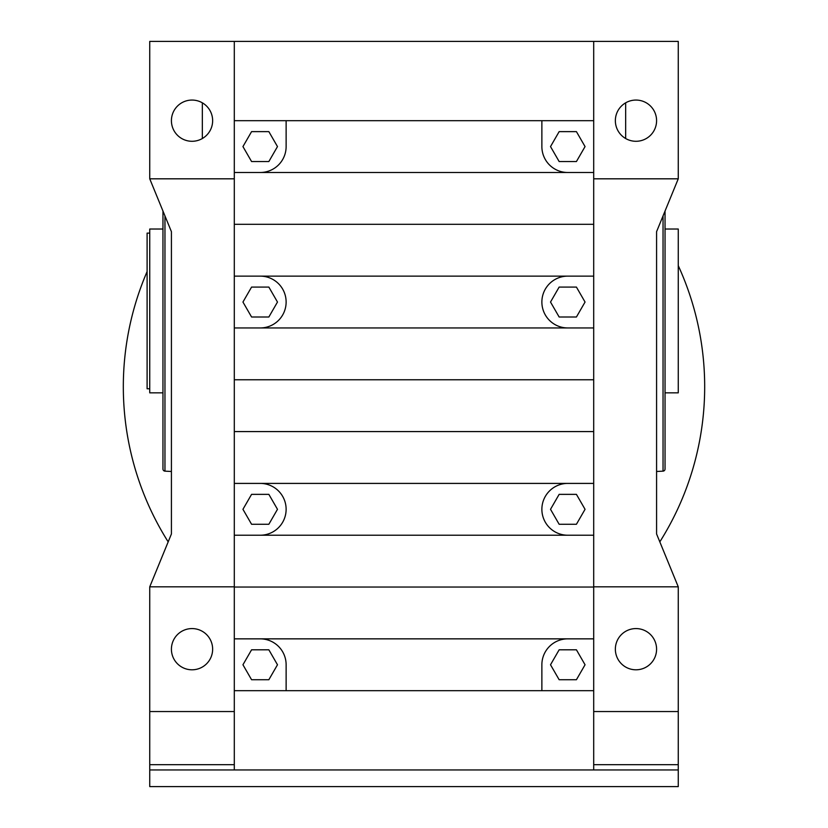 <?xml version="1.0" encoding="UTF-8"?>
<svg xmlns="http://www.w3.org/2000/svg" width="828" height="828" viewBox="0 0 828 828"><rect width="100%" height="100%" fill="white"/><g stroke="black" fill="none" stroke-linecap="round" stroke-linejoin="round"><path stroke-width="1.24" d="M149.744 586.824L234.303 586.824L234.303 769.947L149.744 769.947L149.744 786.6L678.256 786.6L678.256 769.947L149.744 769.947L149.744 586.824L171.417 533.967L171.417 231.664L149.744 178.817L149.744 41.4L234.303 41.4L234.303 178.817L149.744 178.817M678.256 586.824L678.256 769.947L593.697 769.947L593.697 586.824L678.256 586.824L656.583 533.967L656.583 231.664L678.256 178.817L593.697 178.817L593.697 41.4L234.303 41.4M192.024 628.576A20.607 20.607 0 0 1 212.641 649.183A20.607 20.607 0 0 1 192.024 669.8A20.607 20.607 0 0 1 171.417 649.183A20.607 20.607 0 0 1 192.024 628.576M234.303 711.552L149.744 711.552M147.105 271.574A290.68 290.68 0 0 0 168.177 541.864M162.961 211.036L162.961 469.031A2.111 2.111 0 0 0 164.958 471.142L171.417 471.484M678.256 711.552L593.697 711.552M635.976 628.576A20.607 20.607 0 0 1 656.583 649.183A20.607 20.607 0 0 1 635.976 669.8A20.607 20.607 0 0 1 615.359 649.183A20.607 20.607 0 0 1 635.976 628.576M234.303 586.824L234.303 178.817M593.697 178.817L593.697 586.824M192.024 141.288A20.607 20.607 0 0 1 171.417 120.681A20.607 20.607 0 0 1 192.024 100.064A20.607 20.607 0 0 1 212.641 120.681A20.607 20.607 0 0 1 192.024 141.288M678.256 178.817L678.256 41.4L593.697 41.4M659.823 541.864A290.68 290.68 0 0 0 678.256 265.633M665.039 469.031L665.039 211.036L665.039 229.025L678.256 229.025L678.256 392.855L665.039 392.855L665.039 469.031A2.111 2.111 0 0 1 663.042 471.142L656.583 471.484M635.976 100.064A20.607 20.607 0 0 1 656.583 120.681A20.607 20.607 0 0 1 635.976 141.288A20.607 20.607 0 0 1 615.359 120.681A20.607 20.607 0 0 1 635.976 100.064M234.303 690.676L286.126 690.676L286.126 664.77A25.906 25.906 0 0 0 260.22 638.854L234.303 638.854M593.697 431.585L234.303 431.585M593.697 483.407L234.303 483.407M593.697 327.95L234.303 327.95M593.697 587.042L234.303 587.042M593.697 276.128L234.303 276.128M593.697 224.316L234.303 224.316M593.697 379.762L234.303 379.762M593.697 120.681L234.303 120.681M593.697 535.219L234.303 535.219M286.126 690.676L593.697 690.676M593.697 172.493L234.303 172.493M593.697 638.854L567.78 638.854A25.906 25.906 0 0 0 541.874 664.77L541.874 690.676M260.22 535.219A25.906 25.906 0 0 0 286.126 509.313A25.906 25.906 0 0 0 260.22 483.407M567.78 483.407A25.906 25.906 0 0 0 541.874 509.313A25.906 25.906 0 0 0 567.78 535.219M567.78 276.128A25.906 25.906 0 0 0 541.874 302.044A25.906 25.906 0 0 0 567.78 327.95M260.22 327.95A25.906 25.906 0 0 0 286.126 302.044A25.906 25.906 0 0 0 260.22 276.128M251.577 317L268.852 317L277.483 302.044L268.852 287.078L251.577 287.078L242.946 302.044L251.577 317M251.577 161.543L268.852 161.543L277.483 146.587L268.852 131.631L251.577 131.631L242.946 146.587L251.577 161.543M260.22 172.493A25.906 25.906 0 0 0 286.126 146.587L286.126 120.681M268.852 524.269L277.483 509.313L268.852 494.357L251.577 494.357L242.946 509.313L251.577 524.269L268.852 524.269M567.78 638.854L260.22 638.854M541.874 120.681L541.874 146.587A25.906 25.906 0 0 0 567.78 172.493M251.577 679.726L268.852 679.726L277.483 664.77L268.852 649.804L251.577 649.804L242.946 664.77L251.577 679.726M559.148 679.726L576.423 679.726L585.054 664.77L576.423 649.804L559.148 649.804L550.516 664.77L559.148 679.726M550.516 146.587L559.148 161.543L576.423 161.543L585.054 146.587L576.423 131.631L559.148 131.631L550.516 146.587M576.423 287.078L559.148 287.078L550.516 302.044L559.148 317L576.423 317L585.054 302.044L576.423 287.078M576.423 524.269L585.054 509.313L576.423 494.357L559.148 494.357L550.516 509.313L559.148 524.269L576.423 524.269M665.039 442.007L665.039 211.036M202.332 102.827L202.332 138.524M625.668 102.827L625.668 138.524M162.961 229.025L149.744 229.025L149.744 392.855L162.961 392.855M149.744 388.767L147.105 388.767L147.105 233.113L149.744 233.113M234.303 764.668L149.744 764.668M164.958 471.142L164.958 215.922M678.256 764.668L593.697 764.668M663.042 471.142L663.042 215.922"/></g></svg>

